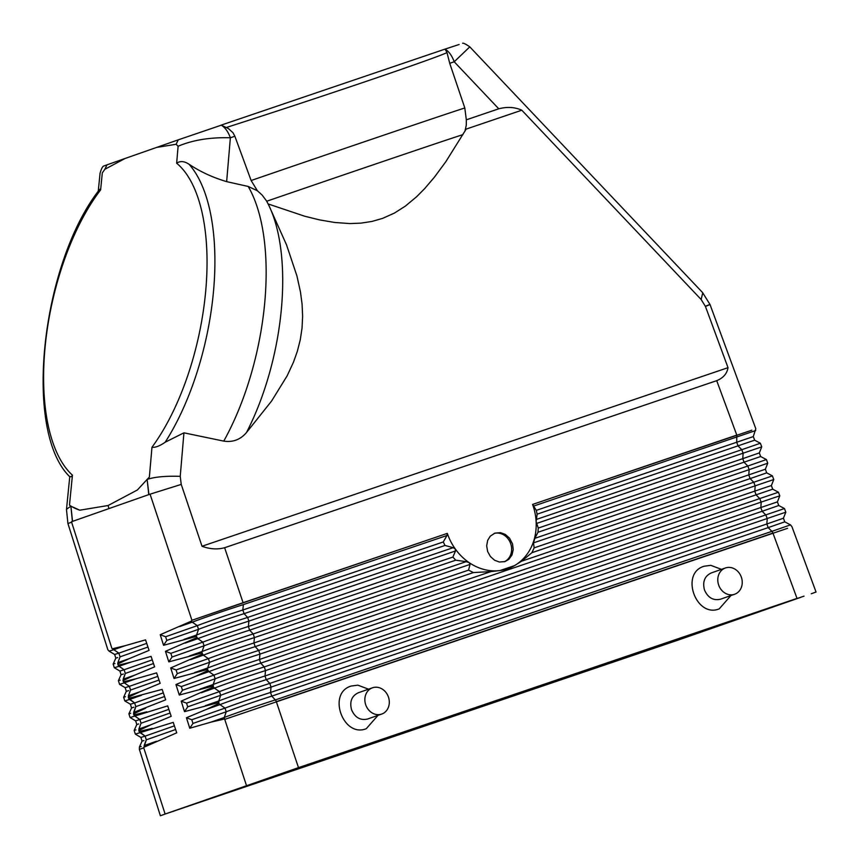 <?xml version="1.0" encoding="UTF-8"?>
<svg xmlns="http://www.w3.org/2000/svg" width="859" height="859" viewBox="0 0 859 859"><rect width="100%" height="100%" fill="white"/><g stroke="black" fill="none" stroke-linecap="round" stroke-linejoin="round"><path stroke-width="1.29" d="M677.934 640.17L165.121 814.042L298.492 767.635L797.023 598.39L677.934 640.17M138.75 730.547L151.034 724.717L138.9 728.98L141.048 723.224L138.9 728.98L139.04 731.471L145.128 736.131L146.298 739.824L143.743 747.802L139.448 749.37M160.45 815.749L165.121 814.042L143.743 747.802M140.94 737.419L145.128 736.131L140.06 732.663L173.228 722.387L176.729 732.813L144.011 747.19M175.623 729.516L146.298 739.824L144.14 745.58L156.424 741.263M128.238 697.272L140.253 691.624L128.399 695.79L130.547 690.035L128.399 695.79L128.582 698.356L162.158 689.38L165.669 699.838L133.65 712.39L135.797 706.624L133.489 713.904L134.809 716.073L139.877 719.541L134.809 716.073L167.688 705.883L171.199 716.331L151.034 724.717M128.582 698.356L134.627 702.941L129.559 699.473L141.456 695.296M164.552 696.52L135.797 706.624L134.627 702.941L163.328 692.859M133.811 714.913L146.835 711.843M170.082 713.024L141.048 723.224L139.877 719.541L168.858 709.351M159.022 680.027L130.547 690.035L129.376 686.352L124.308 682.884L129.376 686.352L157.788 676.366M122.987 680.639L134.863 675.077L123.148 679.201L125.296 673.435L122.987 680.639L124.308 682.884L136.066 678.75L123.352 681.799M153.493 663.535L125.296 673.435L124.125 669.752L119.068 666.283L124.125 669.752L152.258 659.873M117.898 662.6L120.045 656.845L117.898 662.6L129.473 658.531L117.726 664.007L117.898 662.6L117.726 664.007L119.057 666.283L130.675 662.203L118.112 665.231M147.952 647.042L120.045 656.845L118.875 653.151L113.817 649.694L118.875 653.151L146.728 643.37M69.783 476.434L66.476 509.548L67.925 523.528L71.619 522.208L111.885 648.352L113.817 649.694L125.285 645.657L112.883 648.663M71.619 522.208L72.403 521.413L70.878 506.166L66.53 509.28M71.49 521.735L150.035 494.183L72.543 521.37L70.9 506.155L69.472 505.146L72.435 475.156L71.501 476.573L69.847 476.82M176.643 163.21L178.114 146.245L176.084 144.291L178.253 139.845L221.3 125.178C225.069 127.433 228.097 131.631 230.373 137.773L226.647 181.636C212.635 177.459 200.083 171.65 189.012 164.23C184.309 161.116 180.186 160.773 176.643 163.21A168.203 75.152 102.3 0 1 205.827 289.655A168.203 75.152 102.3 0 1 151.968 447.26C155.35 447.689 159.753 446.014 165.175 442.224L183.933 432.829L180.24 476.337L181.238 484.412L202.005 546.249C209.983 549.191 217.52 549.674 224.628 547.72L243.086 602.696L191.944 620.273L191.332 621.143L192.266 622.174L191.332 621.143L160.225 634.715L163.564 645.302L166.786 640.427L165.626 636.744L160.225 634.715M176.084 144.291L156.574 147.437L125.07 158.486L104.852 169.277L106.988 164.853L125.07 158.486M72.435 475.156A168.203 75.152 102.3 0 1 45.205 346.005A168.203 75.152 102.3 0 1 100.621 189.882L102.307 172.842L104.852 169.277M69.472 505.146A195.852 87.511 -77.7 0 0 79.812 510.192L108.084 505.522L137.354 490.006L147.136 479.419C154.781 476.885 165.808 475.865 180.24 476.337M147.157 479.386L149.369 477.121L151.968 447.26M108.943 508.571L108.084 505.522M70.878 506.166L79.812 510.192M98.259 191.246L100.052 173.282C101.233 169.18 102.382 166.786 103.488 166.109L106.988 164.853M98.914 190.419L100.159 189.12L100.621 189.882M815.975 592.055L811.293 593.762M800.921 597.284L687.909 636.702L175.504 810.52L288.506 771.103L804.013 596.157M172.38 811.648L175.504 810.52M181.324 686.545L175.955 684.537L179.284 695.06L182.484 690.239L181.324 686.545L213.923 675.12L215.158 678.793L213.923 675.12L208.887 671.652L213.923 675.12A35.541 0.999 161.4 0 1 259.461 659.476L260.685 663.148L772.713 489.179L771.382 485.56L766.99 486.978L259.461 659.476L259.955 654.096L773.766 479.526L772.424 475.897L521.585 561.206L531.893 552.702L750.122 478.613L753.837 482.361L755.168 485.99L754.803 491.316L756.145 494.945L759.85 498.682L761.192 502.311L760.827 507.648L762.169 511.277L765.874 515.013L767.216 518.643L766.851 523.979L270.542 692.461L271.766 696.134A35.541 0.999 161.4 0 0 226.239 711.778L225.004 708.117L219.968 704.638L225.004 708.117L226.239 711.778L224.274 717.469L210.852 722.172L224.178 719.069L224.274 717.469L224.736 719.38L787.585 528.306M783.376 518.256L766.851 523.979L768.182 527.609L271.766 696.134L275.352 699.913A2.899 1.471 72.4 0 1 276.33 701.663L772.939 533.074L797.023 598.39M276.33 701.663L298.492 767.635M368.554 689.176L357.849 685.16L351.234 686.03C326.86 693.009 343.074 738.139 366.288 728.69L378.003 715.364M721.485 569.367L710.78 565.34L704.176 566.221C679.791 573.178 695.994 618.319 719.208 608.881L730.934 595.555M365.719 704.799A13.916 12.005 -109.3 0 1 372.054 687.952A13.916 12.005 -109.3 0 1 388.451 697.079A13.916 12.005 -109.3 0 1 381.256 714.216A13.916 12.005 -109.3 0 1 365.719 704.799M358.364 692.751C351.739 695.865 349.463 701.535 351.556 709.759C354.971 717.512 360.275 720.604 367.48 719.058M711.295 572.932C704.67 576.045 702.394 581.715 704.477 589.95C707.891 597.692 713.195 600.795 720.4 599.238M741.381 577.259A13.916 12.005 70.7 0 0 725.404 567.982A13.916 12.005 70.7 0 0 718.639 584.979A13.916 12.005 70.7 0 0 734.617 594.256A13.916 12.005 70.7 0 0 741.381 577.259M145.643 708.17L133.489 713.904M129.473 658.531L149.079 650.381L145.547 639.858L125.285 645.657M139.04 731.471L152.226 728.389M130.675 662.203L151.087 656.373L154.609 666.863L134.863 675.077M140.253 691.624L160.139 683.356L156.617 672.876L136.066 678.75M224.747 719.38L246.469 785.513M181.238 484.412L150.035 494.183M150.218 494.634L191.944 620.273L447.314 533.375L243.086 602.696M469.744 46.901L454.218 61.784L498.768 108.803C507.164 106.613 514.842 107.074 521.8 110.21L701.148 299.501L702.759 292.79M706.313 305.858C711.477 303.861 711.188 304.054 705.443 306.448L701.148 299.501M705.443 306.448L728.024 367.673L202.005 546.249M224.628 547.72L716.717 380.666C723.267 377.992 727.025 373.654 728.024 367.673M716.717 380.666L736.797 435.094L532.58 504.426L536.295 510.375L537.143 514.165L536.123 521.542L538.249 528.081L742.756 458.663L744.098 462.282L747.813 466.029L766.4 459.565L767.742 463.205L749.145 469.658L747.813 466.029L534.878 538.314L537.981 532.258L538.249 528.081M751.808 430.209L532.58 504.426A52.206 45.012 -111.3 0 1 536.123 521.542A52.206 45.012 -111.3 0 1 533.815 540.698A52.206 45.012 -111.3 0 1 514.498 565.63L500.045 570.537L490.983 571.589L258.731 650.435L259.955 654.096A39.868 1.117 161.4 0 0 208.887 671.652L207.534 669.451L207.653 667.991L207.534 669.451L174.044 678.47L177.255 673.628L176.095 669.945L170.716 667.926L202.38 654.075L203.347 655.159L201.994 652.926L202.112 651.498L201.994 652.915L168.804 661.881L172.025 657.028L170.855 653.345L165.465 651.326L196.851 637.614L197.806 638.666L196.443 636.39L196.571 634.994L196.443 636.39L163.564 645.302M498.768 108.803L466.33 119.82L464.805 107.976L449.719 63.308L447.013 52.582L445.048 49.113L221.15 125.124M178.253 139.845L156.574 147.437M459.114 44.496L445.048 49.113M772.939 533.074A2.899 1.471 -109.9 0 0 771.897 531.345L790.495 524.881L791.955 526.717L816.05 592.034M210.852 722.172L189.764 728.239L192.953 723.439L191.793 719.745L225.004 708.117A35.541 0.999 161.4 0 1 270.542 692.461L271.036 687.093A39.868 1.117 161.4 0 0 219.968 704.638L218.938 703.435L219.968 704.638L206.654 709.298L218.938 703.435L218.734 700.976L218.626 702.522L184.524 711.649L187.713 706.839L186.553 703.145L181.206 701.137L213.419 686.985L214.428 688.145L213.419 686.985L213.193 684.483L213.086 685.987L179.284 695.06M187.713 706.839L220.699 695.285L218.734 700.976L220.699 695.285L219.464 691.613L214.428 688.145L219.464 691.613L220.699 695.285A35.541 0.999 161.4 0 1 266.226 679.641L762.169 511.277L778.737 505.511L777.406 501.892L265.002 675.969L266.226 679.641L269.812 683.42L271.036 687.093L785.813 512.189L783.429 518.224L784.761 521.842L768.182 527.609L771.897 531.345L275.352 699.913A39.868 1.117 161.4 0 0 224.274 717.469L226.228 711.778L192.953 723.439M186.553 703.145L219.464 691.613A35.541 0.999 161.4 0 1 265.002 675.969L265.495 670.589A39.868 1.117 161.4 0 0 214.428 688.145L201.264 692.751M182.484 690.239L215.158 678.793L213.193 684.483L215.158 678.793A35.541 0.999 161.4 0 1 260.685 663.148L264.271 666.928L265.495 670.589L774.861 497.447L779.789 495.858L777.406 501.892M521.585 561.206L514.498 565.63A52.206 45.012 -111.3 0 1 500.045 570.537A52.206 45.012 -111.3 0 1 469.164 562.645A52.206 45.012 -111.3 0 1 455.302 548.976A52.206 45.012 -111.3 0 1 447.314 533.375L446.991 535.479L443.276 541.954L445.005 545.454L244.074 613.659L247.65 617.449L248.885 621.111A39.868 1.117 161.4 0 0 197.806 638.666L202.842 642.135L197.806 638.666L185.104 643.112M531.893 552.702L534.158 547.849L533.503 542.867L534.878 538.314M772.424 475.897L766.69 472.858L750.122 478.613L748.78 474.984L749.145 469.658L533.503 542.867M537.981 532.258L760.666 456.526L759.335 452.908L742.756 458.663L743.121 453.327L741.789 449.697L760.376 443.233L761.718 446.873L536.488 523.475M536.252 519.47L741.789 449.697L738.074 445.961L736.732 442.331L736.797 435.094M443.276 541.954L242.839 609.997L244.074 613.659A35.541 0.999 161.4 0 0 198.536 629.314L197.302 625.642L192.266 622.174L197.302 625.642L198.536 629.314L196.571 634.994A39.868 1.117 161.4 0 1 247.65 617.449L453.187 547.677L455.302 548.976L455.517 550.963L452.886 557.061L455.732 560.186L466.126 561.657L469.164 562.645L470.066 564.395L468.542 570.129L253.92 642.983L255.155 646.644A35.541 0.999 161.4 0 0 209.617 662.3L208.383 658.628L203.347 655.159L208.383 658.628L209.617 662.3L207.653 667.991L194.682 672.533M177.255 673.628L209.617 662.3L207.653 667.991A39.868 1.117 161.4 0 1 258.731 650.435L255.155 646.644L473.384 572.566L490.983 571.589M468.542 570.129L473.384 572.566M207.899 670.535L208.887 671.652L195.884 676.205L207.899 670.535M175.955 684.537L195.884 676.205M170.716 667.926L174.044 678.47M176.095 669.945L208.383 658.628A35.541 0.999 161.4 0 1 253.92 642.983L254.425 637.603A39.868 1.117 161.4 0 0 203.347 655.159L190.494 659.658M455.517 550.963L248.885 621.111L248.38 626.49L249.615 630.152L253.19 633.942L254.425 637.603L470.066 564.395M455.732 560.186L249.615 630.152A35.541 0.999 161.4 0 0 204.077 645.807L202.842 642.135L204.077 645.807L202.112 651.498L189.291 655.986M453.187 547.677L445.005 545.454M165.626 636.744L197.302 625.642A35.541 0.999 161.4 0 1 242.839 609.997L243.344 604.618A39.868 1.117 161.4 0 0 192.266 622.174L179.714 626.565M172.025 657.028L204.077 645.807L202.112 651.498A39.868 1.117 161.4 0 1 253.19 633.942L466.126 561.657M165.465 651.326L168.804 661.881M148.779 494.623L147.136 479.419L148.929 494.569M487.644 551.521L490.446 556.589L494.666 560.283L499.401 562.022L504.974 561.571L508.829 559.338L511.975 555.011L513.242 549.653L512.544 543.951L509.484 538.099L505.264 534.405L500.529 532.666L494.956 533.117L490.285 536.145L487.654 540.386L486.666 545.841L487.644 551.521M504.222 561.797A15.075 13.003 70.7 0 0 510.708 543.715A15.075 13.003 70.7 0 0 494.129 533.439M221.3 125.178L228.43 128.571L233.014 132.769L234.872 136.248L230.373 137.773C210.208 137.193 192.781 140.028 178.114 146.245M449.719 63.308L454.218 61.784C451.941 55.642 448.913 51.443 445.134 49.188M183.933 432.829L223.748 441.118C232.875 442.482 240.456 439.625 246.479 432.549L271.541 401.11L287.153 375.823L293.488 362.133L297.354 351.256L300.242 339.917L302.024 328.235L302.626 316.284L302.078 304.15L300.467 292.006L296.956 276.04L286.562 244.944L269.135 205.999A163.811 73.187 102.3 0 1 246.479 432.549M234.872 136.248L251.129 180.519L257.378 190.752L248.197 186.457L226.647 181.636M262.231 195.186L266.569 200.963L269.135 205.999M257.378 190.752L261.92 194.864M268.115 203.937L304.72 216.232L319.634 219.904L334.742 222.481L349.838 223.565L361.005 223.125L371.936 221.439L382.588 218.39L394.399 213.086L405.33 206.139L416.744 196.625L424.679 188.604L434.514 177.051L445.81 161.717L466.19 129.086L521.8 110.21M466.33 119.82L466.297 125.167L464.923 131.277M447.013 52.582C435.814 58.187 320.085 97.475 226.4 127.476M181.206 701.137L184.524 711.649M166.786 640.427L198.536 629.314L196.571 634.994L183.901 639.44M191.793 719.745L186.446 717.748L206.654 709.298M186.446 717.748L189.764 728.239M160.375 815.76L139.373 749.381L139.405 747.029L141.198 746.492M145.128 736.131L174.388 725.855M139.405 747.029L142.068 741.124L140.897 737.43L135.325 734.123L140.06 732.663M128.979 713.818L130.697 713.303M135.325 734.123L134.154 730.44L136.817 724.524L135.647 720.841L130.074 717.533L128.904 713.84L131.567 707.934L133.897 707.215M130.085 717.533L134.809 716.073M135.69 720.83L139.877 719.541M131.567 707.934L130.407 704.24L134.627 702.941M136.828 724.524L138.686 723.954M130.407 704.24L124.823 700.933L129.559 699.473M134.229 730.408L135.947 729.892M124.823 700.933L123.653 697.25L125.446 696.703M123.653 697.25L126.316 691.334L128.657 690.625M142.079 741.113L143.936 740.555M126.316 691.334L125.156 687.651L129.376 686.352M125.156 687.651L119.573 684.344L124.308 682.884M118.413 680.65L120.196 680.113M119.573 684.344L118.402 680.65L121.065 674.734L123.406 674.025M119.916 671.051L124.125 669.752M114.365 667.733L119.068 666.283M121.065 674.734L119.906 671.051L114.322 667.744L113.152 664.061L114.956 663.513M115.89 658.112L117.683 657.575M113.152 664.061L115.815 658.144L114.655 654.461L118.875 653.151M114.655 654.461L109.072 651.154L113.817 649.694M189.012 164.23A174.001 77.75 102.3 0 1 165.175 442.224M205.462 705.626L218.734 700.976A39.868 1.117 161.4 0 1 269.812 683.42L784.471 508.549L785.813 512.189M200.072 689.079L213.193 684.483A39.868 1.117 161.4 0 1 264.271 666.928L778.447 492.228L779.789 495.858M766.69 472.858L765.358 469.229L534.158 547.849M536.295 510.375L753.268 436.608L755.802 428.748L709.996 304.483L702.587 292.575L469.723 46.794C465.771 44.077 463.398 42.896 462.604 43.24M533.45 506.134L755.695 430.542M760.376 443.233L754.642 440.195L537.143 514.165M170.855 653.345L202.842 642.135A35.541 0.999 161.4 0 1 248.38 626.49L452.886 557.061M446.991 535.479L243.344 604.618M248.197 186.457A174.001 77.75 102.3 0 1 223.748 441.118M462.969 134.616A163.811 0.719 161.1 0 0 266.752 201.221M464.805 107.976A174.001 0.773 161.1 0 0 251.129 180.519M109.072 651.154L107.89 649.812M69.88 476.863C22.613 431.239 41.436 263.906 99.247 189.903M372.473 687.801L358.267 692.784M711.198 572.964L725.404 567.982M367.577 719.026L381.697 714.065M734.617 594.256L720.497 599.206M67.925 523.528L107.869 649.812M784.471 508.549L778.737 505.511M778.447 492.228L772.713 489.179M771.382 485.56L773.766 479.526M765.358 469.229L767.742 463.205M766.4 459.565L760.666 456.526M759.335 452.908L761.718 446.873M754.642 440.195L753.311 436.576M790.495 524.881L784.761 521.842"/></g></svg>
